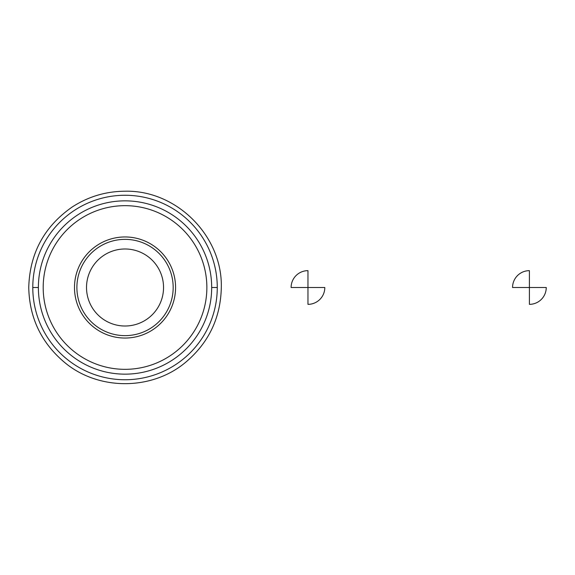 <?xml version="1.0" encoding="UTF-8"?>
<svg xmlns="http://www.w3.org/2000/svg" width="575" height="575" viewBox="0 0 575 575"><rect width="100%" height="100%" fill="white"/><g stroke="black" fill="none" stroke-linecap="round" stroke-linejoin="round"><path stroke-width="0.86" d="M125.027 195.263A92.237 92.237 180 0 1 204.908 333.622A92.237 92.237 180 0 1 45.145 333.622A92.237 92.237 180 0 1 125.027 195.263M125.027 326.011A38.511 38.511 0 0 0 158.384 268.245A38.511 38.511 0 0 0 91.677 268.245A38.511 38.511 0 0 0 125.027 326.011M125.027 335.642A48.142 48.142 0 0 0 166.721 263.429A48.142 48.142 0 0 0 83.339 263.429A48.142 48.142 0 0 0 125.027 335.642M125.027 338.05A50.55 50.55 0 0 0 168.806 262.229A50.55 50.55 0 0 0 81.255 262.229A50.55 50.55 0 0 0 125.027 338.05M125.027 369.337A81.837 81.837 0 0 0 195.903 246.582A81.837 81.837 0 0 0 54.158 246.582A81.837 81.837 0 0 0 125.027 369.337M125.027 374.152A86.653 86.653 0 0 0 200.071 244.174A86.653 86.653 0 0 0 49.989 244.174A86.653 86.653 0 0 0 125.027 374.152M217.271 287.5L211.679 287.5M38.381 287.5L32.789 287.5M291.108 287.5L307.963 287.5L307.963 270.652A16.848 16.848 0 0 0 291.108 287.5M307.963 287.5L307.963 304.348A16.848 16.848 0 0 0 324.81 287.5L307.963 287.5M512.555 287.5L529.402 287.5L529.402 270.652A16.848 16.848 0 0 0 512.555 287.5M529.402 287.5L529.402 304.348A16.848 16.848 0 0 0 546.25 287.5L529.402 287.5M125.027 191.223C105.893 191.338 88.291 196.592 72.22 206.993C44.21 226.521 29.713 253.359 28.75 287.5C29.397 317.997 41.422 343.038 64.81 362.617C98.555 390.677 151.498 390.677 185.251 362.617C208.639 343.038 220.656 317.997 221.31 287.5C222.626 236.045 176.475 189.894 125.027 191.223"/></g></svg>
